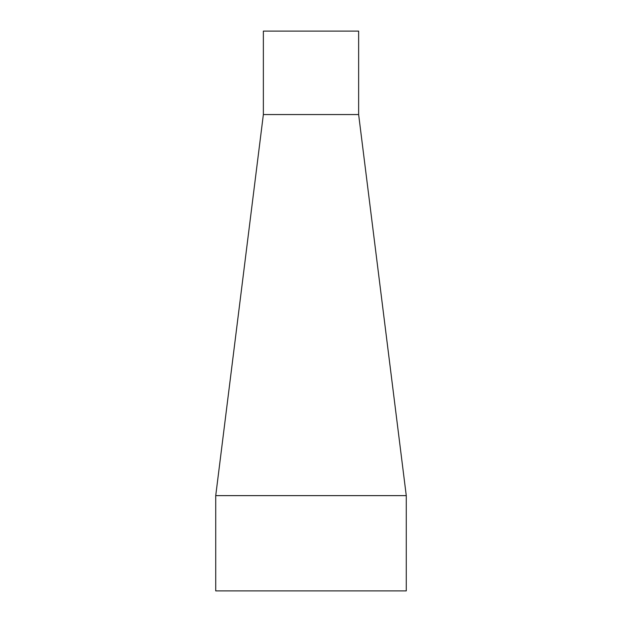 <?xml version="1.0" encoding="UTF-8"?>
<svg xmlns="http://www.w3.org/2000/svg" width="622" height="622" viewBox="0 0 622 622"><rect width="100%" height="100%" fill="white"/><g stroke="black" fill="none" stroke-linecap="round" stroke-linejoin="round"><path stroke-width="0.93" d="M406.267 590.9L215.733 590.9L215.733 495.633L406.267 495.633L406.267 590.9M358.637 114.557L263.363 114.557L263.363 31.1L358.637 31.1L358.637 114.557L406.267 495.633M263.363 114.557L215.733 495.633"/></g></svg>
